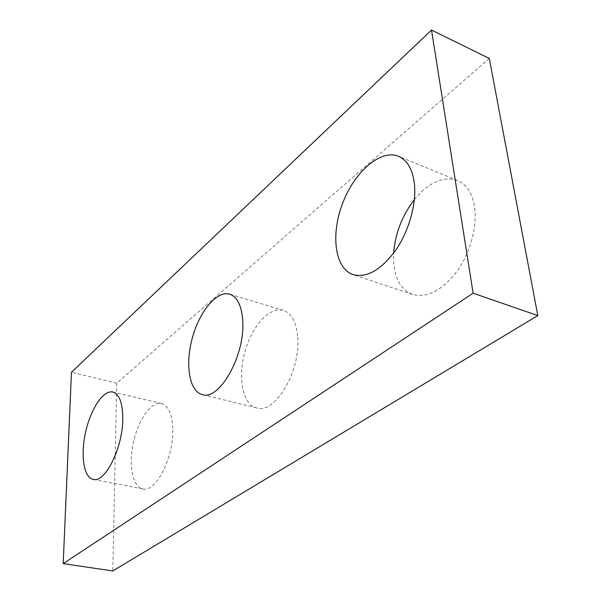 <?xml version="1.0" encoding="UTF-8"?>
<svg xmlns="http://www.w3.org/2000/svg" width="601" height="601" viewBox="0 0 601 601"><rect width="100%" height="100%" fill="white"/><g stroke="black" fill="none" stroke-linecap="round" stroke-linejoin="round"><path stroke-width="0.45" stroke-dasharray="3 2.25" d="M489.289 58.432L116.737 383.168L71.451 372.267M172.78 429.963C173.539 458.27 155.561 492.805 142.783 488.876C132.438 486.945 128.381 464.573 133.475 442.02C138.403 419.43 151.422 401.07 161.549 403.504C168.573 405.698 172.322 414.517 172.78 429.963M297.713 337.199C300.958 370.809 274.777 414.532 256.642 407.936C242.714 404.548 237.59 378.029 244.75 352.261C251.684 326.433 269.586 306.202 283.296 310.356C291.538 313.219 296.346 322.166 297.713 337.199M414.382 199.592C428.738 182.336 443.095 175.95 457.444 180.435C466.308 184.244 471.965 192.763 474.414 206C477.697 225.503 470.598 252.255 457.136 271.066C442.073 290.486 427.228 298.284 412.624 294.467C399.079 288.72 392.738 274.957 393.602 253.179M116.737 383.168L112.785 570.95M161.549 403.504L112.883 392.025M142.783 488.876L93.253 479.41M283.296 310.356L229.71 294.205M256.642 407.936L202.289 394.602M457.444 180.435L398.44 156.268M412.624 294.467L353.11 274.642"/><path stroke-width="0.9" d="M431.51 30.05L71.451 372.267L63.195 563.625L473.122 293.213L431.51 30.05L489.289 58.432L537.805 315.585L473.122 293.213M537.805 315.585L112.785 570.95L63.195 563.625M122.792 418.777C122.829 447.647 105.13 483.219 93.253 479.41C83.614 477.615 80.361 454.882 85.673 431.818C90.826 408.725 103.447 389.756 112.883 392.025C119.419 394.113 122.717 403.031 122.792 418.777M242.759 321.31C245.08 355.642 219.267 400.995 202.289 394.602C189.202 391.409 184.988 364.416 192.328 337.942C199.464 311.408 216.826 290.306 229.71 294.205C237.448 296.924 241.797 305.954 242.759 321.31M393.602 253.179C395.18 233.496 402.107 215.631 414.382 199.592M414.209 182.013C416.959 201.966 409.589 229.702 396.269 249.415C381.395 269.789 367.016 278.195 353.11 274.642C334.855 268.542 330.542 234.983 342.48 203.716C354.109 172.352 380.253 148.853 398.44 156.268C406.869 159.904 412.121 168.483 414.209 182.013"/></g></svg>
